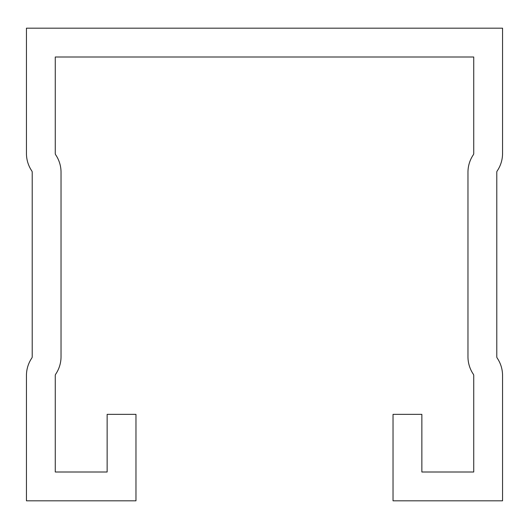 <?xml version="1.0" encoding="UTF-8"?>
<svg xmlns="http://www.w3.org/2000/svg" width="529" height="529" viewBox="0 0 529 529"><rect width="100%" height="100%" fill="white"/><g stroke="black" fill="none" stroke-linecap="round" stroke-linejoin="round"><path stroke-width="0.79" d="M393.034 414.359L393.034 500.818L502.55 500.818L502.55 375.511A31.125 31.125 0 0 0 497.181 358.04A2.308 2.308 0 0 1 496.784 356.744L496.784 172.256A2.308 2.308 0 0 1 497.181 170.96A31.125 31.125 0 0 0 502.55 153.489L502.55 28.182L26.45 28.182L26.45 153.489A31.125 31.125 0 0 0 31.819 170.96A2.308 2.308 0 0 1 32.216 172.256L32.216 356.744A2.308 2.308 0 0 1 31.819 358.04A31.125 31.125 0 0 0 26.45 375.511L26.45 500.818L135.966 500.818L135.966 414.359L107.142 414.359L107.142 472L55.267 472L55.267 375.511A2.308 2.308 0 0 1 55.664 374.221A31.125 31.125 0 0 0 61.033 356.744L61.033 172.256A31.125 31.125 0 0 0 55.664 154.779A2.308 2.308 0 0 1 55.267 153.489L55.267 57L473.733 57L473.733 153.489A2.308 2.308 0 0 1 473.336 154.779A31.125 31.125 0 0 0 467.967 172.256L467.967 356.744A31.125 31.125 0 0 0 473.336 374.221A2.308 2.308 0 0 1 473.733 375.511L473.733 472L421.858 472L421.858 414.359L393.034 414.359"/></g></svg>
